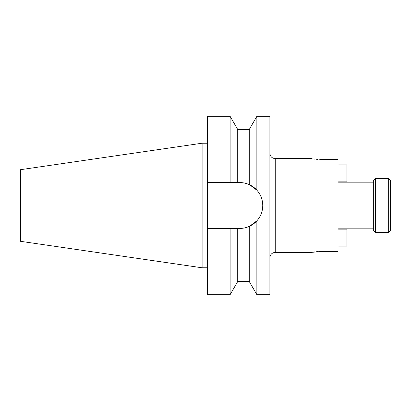<?xml version="1.0" encoding="UTF-8"?>
<svg xmlns="http://www.w3.org/2000/svg" width="411" height="411" viewBox="0 0 411 411"><rect width="100%" height="100%" fill="white"/><g stroke="black" fill="none" stroke-linecap="round" stroke-linejoin="round"><path stroke-width="0.62" d="M388.667 178.6L390.45 180.383L390.45 230.617L388.667 232.4L388.667 178.6L375.474 178.6L375.474 232.4L373.686 230.617L373.686 180.383L375.474 178.6M315.037 251.851L311.266 252.385L319.758 251.609L338.017 251.609L338.017 159.391L319.758 159.391C308.8 158.543 308.8 158.543 319.758 159.391M256.865 116.323L269.888 116.323L269.888 294.677L256.865 294.677L256.865 220.835L249.734 226.168C246.631 227.653 243.333 228.403 239.834 228.418A22.918 22.918 0 0 0 262.752 205.5C262.68 199.659 260.723 194.552 256.865 190.165L256.865 116.323L249.734 128.679L249.734 184.832L256.865 190.165A22.918 22.918 0 0 0 249.734 184.832C246.595 183.337 243.297 182.592 239.834 182.582L237.25 182.582L237.25 128.679L230.114 116.323L207.463 116.323L207.463 182.582L230.114 182.582L230.114 116.323M256.865 220.835C260.708 216.479 262.67 211.367 262.752 205.5M20.55 241.314L20.55 169.686L202.114 143.208L202.114 267.792L20.55 241.314M318.093 251.64L316.501 251.727M318.093 159.36L316.501 159.273M315.032 159.144L313.665 158.99M313.192 158.923L312.709 158.852M311.892 158.723L311.43 158.641M207.463 228.418L230.114 228.418L230.114 294.677L207.463 294.677L207.463 182.582M256.865 294.677L249.734 282.321L249.734 226.168M239.834 228.418L230.114 228.418M230.114 294.677L237.25 282.321L237.25 228.418M230.114 182.582L237.25 182.582M338.017 246.122L346.935 246.122L346.935 229.133L338.017 229.133M338.017 164.878L346.935 164.878L346.935 181.868L338.017 181.868M311.266 158.615L275.236 158.615L275.236 252.385C271.99 252.703 270.207 254.486 269.888 257.738M388.667 232.4L375.474 232.4M275.236 158.615C271.99 158.297 270.207 156.514 269.888 153.262M373.686 228.151L338.017 228.151M207.463 267.792L202.114 267.792M311.266 252.385L275.236 252.385M249.734 129.701L237.25 129.701M249.734 281.299L237.25 281.299M207.463 143.208L202.114 143.208M373.686 182.849L338.017 182.849"/></g></svg>
